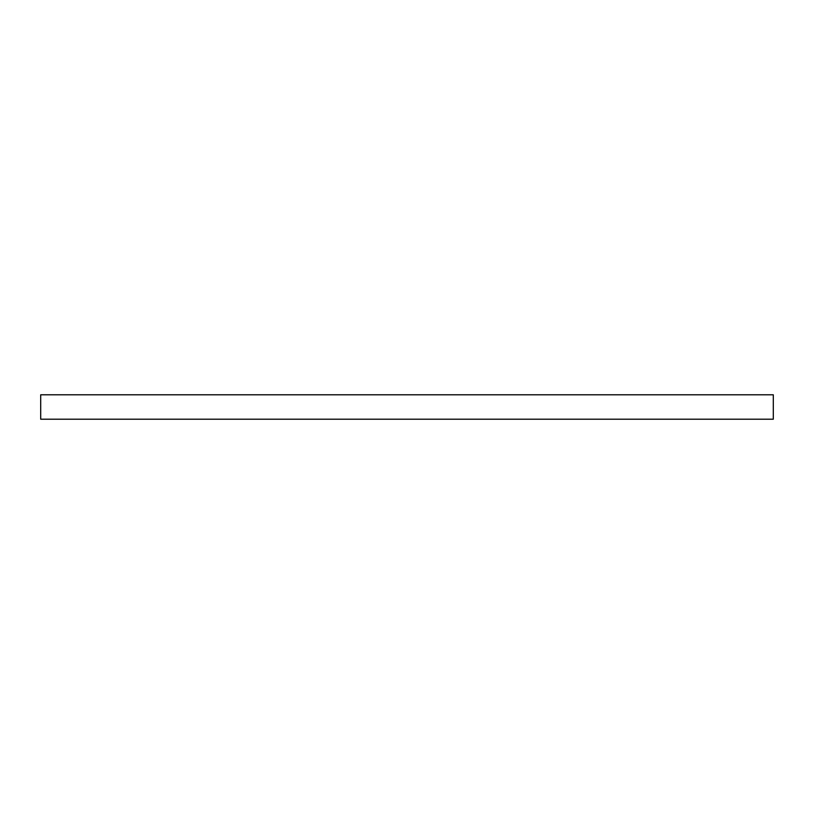 <?xml version="1.0" encoding="UTF-8"?>
<svg xmlns="http://www.w3.org/2000/svg" width="814" height="814" viewBox="0 0 814 814"><rect width="100%" height="100%" fill="white"/><g stroke="black" fill="none" stroke-linecap="round" stroke-linejoin="round"><path stroke-width="1.22" d="M773.3 394.79L40.7 394.79L40.7 419.21L773.3 419.21L773.3 394.79"/></g></svg>
